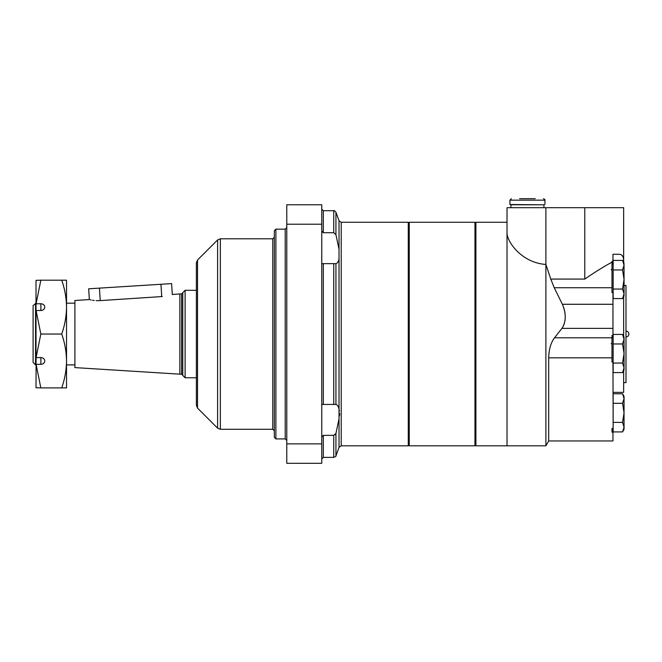 <?xml version="1.0" encoding="UTF-8"?>
<svg xmlns="http://www.w3.org/2000/svg" width="662" height="662" viewBox="0 0 662 662"><rect width="100%" height="100%" fill="white"/><g stroke="black" fill="none" stroke-linecap="round" stroke-linejoin="round"><path stroke-width="0.99" d="M321.765 437.21L323.321 435.356L333.739 435.356L335.932 433.436L339.027 418.814L339.027 409.224L339.407 411.044M339.672 413.502L339.465 415.868M321.765 263.658L335.932 263.633C337.413 263.302 338.447 261.713 339.027 258.859L339.027 249.268L335.932 234.646L333.739 232.726L323.321 232.726L321.765 230.873M339.027 258.859L339.027 409.224C338.456 406.385 337.421 404.796 335.932 404.449L321.765 404.432M335.171 434.76L335.651 434.123M334.418 404.383L333.739 404.383L333.739 263.699M321.782 231.129L322.187 232.13M197.524 408.073L197.524 260.009L196.382 262.756L196.382 405.326L197.524 408.073L217.599 428.157L220.355 429.29L220.355 238.792L272.777 238.792L272.777 429.29L274.333 430.846L274.333 290.304M321.765 443.871L321.765 204.773L286.778 204.773L286.778 463.309L321.765 463.309L321.765 443.871L286.778 443.871M341.22 445.816L341.22 222.267L408.272 222.267L408.272 445.816L341.22 445.816L339.027 447.347L335.932 455.845C336.329 456.118 335.593 456.623 333.739 457.384L323.321 457.384L321.765 458.94M274.333 230.724L274.333 437.359L275.888 438.914L275.888 229.168L274.333 230.724M323.321 263.699L322.766 263.708L323.321 263.699L323.321 404.383M172.774 294.425L179.865 293.928L179.865 374.162L74.897 367.6L74.897 300.482L89.345 299.58L88.667 288.798L99.449 288.119L100.227 300.606L162.298 296.543C176.1 294.011 176.1 294.011 162.298 296.543M100.227 300.606C86.209 299.638 86.209 299.638 100.227 300.606L98.431 300.672M98.084 300.672L96.073 300.614M94.236 300.465L92.548 300.234M91.199 299.994L90.189 299.778M172.294 294.582L171.607 283.609L160.949 284.279L161.718 296.584L160.949 284.279L99.449 288.119M36.013 280.34L40.829 280.2L36.013 280.34L36.013 310.552L40.879 310.486A3.889 3.368 180 0 0 44.759 307.118A3.889 3.368 180 0 0 40.879 303.75L36.013 303.825M36.096 303.75L40.829 280.2L61.723 280.2C64.81 288.988 66.407 297.958 66.531 307.118L66.531 303.179L74.897 303.179M61.723 280.2L66.531 280.2L66.531 307.118C66.407 316.295 64.802 325.274 61.723 334.045C64.81 342.833 66.407 351.803 66.531 360.964C66.407 370.141 64.802 379.119 61.723 387.891L40.829 387.891L36.096 364.332L40.879 364.332A3.889 3.368 0 0 0 44.759 360.964A3.889 3.368 0 0 0 40.879 357.596L36.096 357.596L40.829 334.045L36.096 310.486M61.723 334.045L40.829 334.045M74.897 364.903L66.531 364.903L66.531 360.964L66.531 387.891L61.723 387.891M66.531 307.118L66.531 360.964M35.549 303.179L35.549 364.903L33.1 362.453L33.1 305.629L36.013 303.179M36.013 387.75L40.829 387.891L36.013 387.75L36.096 364.332M36.096 357.596L36.013 364.265M36.013 310.552L36.013 357.53M181.611 374.162L181.611 293.928L182.778 292.761L182.778 375.329L181.611 374.162L179.865 374.162M182.778 292.637L182.778 375.445L185.112 377.779L185.112 290.304L182.778 292.637M474.944 222.267L474.944 445.816L409.24 445.816L409.24 222.267L474.944 222.267L475.92 223.243M507.018 222.267L507.018 445.816L475.92 445.816L475.92 222.267L507.018 222.267L507.018 207.686L623.654 207.686L623.654 261.862C623.852 256.74 622.222 254.2 618.771 254.266L612.962 254.266L612.962 260.944L611.986 261.349L611.986 262.16C603.794 266.604 594.724 272.248 584.778 279.074L550.784 279.074L545.893 264.461L545.893 445.816L507.018 445.816L507.018 207.686M612.962 263.948L612.962 260.944M611.986 262.16L611.986 292.571L612.962 292.571L612.962 304.28L562.386 304.28C566.316 313.78 566.167 321.806 561.939 328.369L563.238 326.258M623.654 296.7L623.654 297.751L623.041 297.751M623.654 262.309L623.654 261.862M623.654 297.751L623.654 336.313M623.654 370.703L623.654 392.359L612.962 392.359M562.386 304.28L554.226 287.73L550.784 279.074M563.801 325.025L564.281 323.701M565 320.648L565.282 317.47M565.141 314.102L564.562 310.643M564.115 308.914L563.627 307.35M545.893 445.816L548.699 440.958L548.699 357.836C548.914 349.288 550.867 342.618 554.533 337.802L561.939 328.369L612.962 328.369L612.962 337.959M612.962 335.502L611.986 335.502L611.986 362.023L612.962 362.023L613.153 428.405M611.986 432.162L611.986 428.413L611.986 432.162L612.962 432.162L612.962 440.958L548.699 440.958M611.986 428.413L612.962 428.413L612.962 432.162M545.893 207.686L545.893 264.461C521.937 262.781 507.44 242.342 507.018 233.388M507.018 233.446L507.324 235.879M624.043 285.446L625.987 285.446L625.987 382.636L623.654 382.636M612.962 328.369L612.962 304.28M543.949 207.686L543.949 204.773L510.907 204.773L510.907 207.686M535.202 198.691L519.653 198.691M540.142 204.773L509.93 204.525L509.93 200.147L511.395 198.691M623.654 229.88L623.654 229.375M623.654 241.804L623.654 234.638M623.654 258.494L623.654 251.337M624.043 262.98L622.561 260.423L624.043 265.197L623.827 262.615M622.561 298.579L624.043 296.022L624.043 265.197L622.561 269.964L624.043 279.505L622.561 289.046L624.043 293.812L622.561 298.579L613.153 298.579L613.153 260.423L622.561 260.423M622.561 269.964L613.153 269.964M622.561 289.046L613.153 289.046M624.043 339.201L622.561 343.967L624.043 353.508L624.043 339.201L622.561 334.426L624.043 339.201L624.043 336.983L622.561 334.426L613.153 334.426L613.153 372.59L622.561 372.59L624.043 367.815L624.043 353.508L622.561 363.049L613.153 363.049M622.561 343.967L613.153 343.967M548.699 357.836L611.986 357.836L611.986 362.023M622.561 363.049L624.043 367.815L624.043 370.033L622.561 372.59M624.043 396.331L622.561 393.774L624.043 398.549L624.043 396.331L622.561 393.774L613.153 393.774L613.153 431.93L622.561 431.93L624.043 427.164L624.043 412.856L622.561 422.397L613.153 422.397M622.561 403.315L624.043 412.856L624.043 398.549L622.561 403.315L613.153 403.315M622.561 422.397L624.043 427.164L624.043 429.373L622.561 431.93M622.561 393.774L613.153 393.774M339.027 418.814L339.027 447.347M341.22 222.267L339.027 220.736L339.027 249.268M335.932 263.633L335.932 404.449M335.932 433.436L335.932 455.845M333.739 435.356L333.739 457.384M333.739 232.726L333.739 210.706L323.321 210.706L323.321 232.726M321.765 224.211L286.778 224.211M286.778 227.612L285.223 229.168L285.223 438.914L286.778 440.47M197.524 260.009L217.599 239.934L217.599 428.157M333.739 210.706C333.855 210.243 334.591 210.756 335.932 212.237L335.932 234.646M323.321 435.356L323.321 457.384M40.879 357.596L40.879 364.332M40.879 303.75L40.879 310.486M584.778 279.074L584.778 207.686M611.986 337.802L554.533 337.802M611.986 287.73L554.226 287.73M544.925 204.525L544.925 200.147L509.93 200.147M323.321 210.706L321.765 209.151M285.223 229.168L275.888 229.168M285.223 438.914L275.888 438.914M272.777 238.792L274.333 237.236M272.777 429.29L220.355 429.29M217.599 239.934L220.355 238.792M339.027 220.736L335.932 212.237M36.013 364.903L35.549 364.903M181.611 293.928L179.865 293.928M196.382 290.304L185.112 290.304M196.382 377.779L185.112 377.779M475.92 444.847L474.944 445.816M408.272 444.847L409.24 445.816M408.272 223.243L409.24 222.267M625.987 336.958A2.913 2.913 0 0 0 628.9 334.045A2.913 2.913 0 0 0 625.987 331.124M544.925 200.147C545.356 199.957 544.867 199.469 543.469 198.691M514.713 204.773L509.93 204.525M611.208 269.782L611.986 269.004L611.208 269.782M611.986 263.948L613.153 263.948M611.208 343.785L611.986 343.007L611.208 343.785M611.986 337.959L613.153 337.959"/></g></svg>
